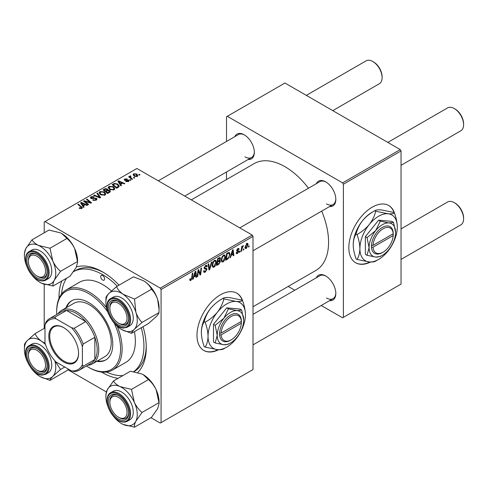 <?xml version="1.0" encoding="UTF-8"?>
<svg xmlns="http://www.w3.org/2000/svg" width="488" height="488" viewBox="0 0 488 488"><rect width="100%" height="100%" fill="white"/><g stroke="black" fill="none" stroke-linecap="round" stroke-linejoin="round"><path stroke-width="0.73" d="M242.737 301.163A33.056 19.087 120 0 0 236.875 293.209A33.056 19.087 120 0 0 220.35 294.85A33.056 19.087 120 0 0 198.756 323.977A33.056 19.087 120 0 0 203.819 350.463A33.056 19.087 120 0 0 218.709 349.707M242.243 300.419A33.056 19.087 120 0 0 236.717 293.123M316.334 183.677A14.323 8.272 60 0 1 325.697 181.847L325.697 181.847A14.323 8.272 60 0 1 335.829 199.391A14.323 8.272 60 0 1 329.553 206.583M326.094 182.085A13.225 7.631 -120 0 0 319.866 181.64L239.785 227.872M234.838 136.628A14.323 8.272 60 0 1 244.207 134.798L244.207 134.798A14.323 8.272 60 0 1 254.333 152.335A14.323 8.272 60 0 1 248.063 159.533M244.604 135.036A13.225 7.631 -120 0 0 238.376 134.59L158.295 180.822M316.334 277.782A14.323 8.272 60 0 1 325.697 275.946L325.697 275.946A14.323 8.272 60 0 1 335.829 293.489A14.323 8.272 60 0 1 329.553 300.681M326.094 276.184A13.225 7.631 -120 0 0 319.866 275.744L253.01 314.339M118.066 378.352A61.702 35.624 60 0 1 102.645 372.704A61.702 35.624 60 0 1 101.577 372.07M59.024 298.369A61.702 35.624 60 0 1 61.83 280.954M76.451 266.912A61.702 35.624 60 0 1 102.645 271.944L102.645 271.944A61.702 35.624 60 0 1 119.084 285.144M103.828 272.646A58.395 33.715 -120 0 0 75.78 270.401L73.535 271.694A58.395 33.715 -120 0 1 102.645 274.64A58.395 33.715 -120 0 1 117.279 286.188M253.01 306.757L315.803 270.498A61.702 35.624 -120 0 0 321.696 211.115M308.477 188.215A61.702 35.624 -120 0 0 284.949 166.689A61.702 35.624 -120 0 0 254.102 163.632L191.308 199.885M394.603 213.488A33.056 19.087 120 0 0 388.741 205.533A33.056 19.087 120 0 0 372.21 207.168A33.056 19.087 120 0 0 350.616 236.296A33.056 19.087 120 0 0 355.685 262.782A33.056 19.087 120 0 0 370.575 262.026M394.109 212.744A33.056 19.087 120 0 0 388.582 205.442M252.229 235.057L253.01 236.405L161.077 289.482L160.296 288.134L252.229 235.057L136.921 168.488L44.213 222.016L44.213 232.788M44.213 284.254L44.213 328.375M161.077 289.482L161.077 422.632L160.296 423.078L150.963 417.691M106.372 391.943L67.966 369.776M225.456 256.834C225.468 258.829 224.675 260.507 223.077 261.867L221.912 262.001L221.21 260.22L221.955 257.005L223.571 255.12L224.791 254.998L225.456 256.834L224.834 256.474M231.202 255.376L230.531 257.481L229.915 257.835L232.447 250.076L233.142 249.679L233.886 255.541L233.319 255.871L233.136 254.26L231.202 255.376L230.794 255.145M190.875 280.46L190.064 280.582L189.808 279.112L190.381 278.703L190.326 279.276L190.912 279.703L191.656 278.087L192.309 273.25L192.888 272.92L192.211 277.922L190.875 280.46L189.765 279.813M189.911 279.038L190.912 279.703M203.569 271.023L205.296 271.395L206.406 269.699L206.259 269.236L204.777 269.016L204.136 268.01L205.661 265.46L206.79 265.289L207.26 266.363L206.686 266.893L206.412 266.094L205.643 266.204L204.704 267.644L204.917 268.083L206.589 268.29L206.973 269.315L205.259 272.151L204.021 272.377L203.569 270.999L204.136 270.59L204.399 271.548L203.575 271.072M204.216 267.363L204.917 268.083M212.066 261.842L209.688 269.516L208.962 269.931L208.126 264.118L208.699 263.788L209.413 268.772L211.456 262.196L212.066 261.842M216.391 262.068C216.404 264.063 215.611 265.74 214.012 267.101L212.841 267.235L212.14 265.454L212.89 262.239L214.506 260.354L215.726 260.232L216.391 262.068L215.769 261.708M249.173 245.818L249.045 246.794L248.477 247.123L248.593 246.153L249.173 245.818M253.01 236.405L253.01 369.55L161.077 422.632M219.746 257.511L220.497 258.506L219.746 260.476L220.43 261.354L218.862 264.221L216.672 265.478L217.599 258.652L220.155 257.572M219.35 260.244L220.112 260.543M193.876 276.928L193.205 279.032L192.589 279.386L195.121 271.627L195.816 271.224L196.56 277.092L195.993 277.422L195.81 275.811L193.876 276.928L193.468 276.696M198.28 272.255L197.701 276.434L197.128 276.769L198.061 269.931L198.653 269.589L200.214 274.03L200.977 268.248L201.55 267.918L200.629 274.744L200.031 275.092L198.457 270.663L198.28 272.255L197.78 271.969M237.504 253.534L236.509 253.699L236.149 252.68L236.717 252.272L237.534 252.949L238.278 251.814L236.93 251.259L236.649 250.594L237.839 248.599L238.803 248.447L239.126 249.246L238.559 249.655L237.809 249.191L237.217 250.161L238.559 250.771L238.846 251.436L237.504 253.534L236.149 252.754M236.247 252.613L237.534 252.949M238.156 251.485L236.662 250.814M238.559 249.655L237.381 248.941M236.692 250.167L237.735 250.637M228.231 258.658L225.743 260.244L226.664 253.418L229.342 252.381L229.921 254.114L228.231 258.658L227.689 258.347M248.124 244.579L246.355 248.429L245.44 248.532L245.006 247.379L246.8 243.427L247.678 243.329L248.124 244.579L247.434 244.183M243.933 248.843L243.799 249.819L243.237 250.149L243.353 249.179L243.933 248.843M241.902 249.081L241.615 251.082L241.041 251.411L241.713 246.446L242.286 246.117L242.139 247.141L243.445 245.531L241.902 249.081L241.395 248.788M240.108 251.052L239.974 252.028L239.413 252.357L239.529 251.387L240.108 251.052M130.9 180.06L130.339 180.383L129.674 179.865L130.253 179.529L130.9 180.06M134.725 177.852L134.163 178.175L133.499 177.656L134.078 177.321L134.725 177.852M108.177 187.746L108.977 186.337L113.289 186.654L114.881 188.667L114.076 189.856L109.843 189.576L108.159 187.508M121.457 185.513L120.841 185.867L117.919 181.255L118.614 180.853L124.812 183.573L124.245 183.903L122.573 183.146L120.64 184.269L121.457 185.513M109.788 192.248L107.598 193.51L103.066 189.832L105.31 188.642L107.299 188.917L107.878 190.125L109.66 190.363L110.404 191.406L109.788 192.248M107.982 189.771L107.878 190.552M100.613 197.549L99.888 197.963L93.598 195.298L94.172 194.968L99.564 197.256L96.929 193.376L97.539 193.022L100.613 197.549M81.27 208.687L80.99 207.034L77.781 204.429L78.354 204.1L82.381 207.772L81.874 208.449L79.105 208.083L79.605 207.711L81.27 208.059L81.539 207.699L81.539 208.608M88.627 204.466L88.053 204.795L83.527 201.111L84.125 200.763L90.317 202.538L86.449 199.427L87.023 199.092L91.555 202.776L90.957 203.124L84.766 201.361L88.627 204.466M160.296 288.134L44.987 221.564M84.131 207.064L83.515 207.418L80.593 202.807L81.289 202.404L87.486 205.125L86.919 205.454L85.248 204.698L83.314 205.814L84.131 207.064M96.258 200.141L92.72 200.049L93.22 199.684L94.172 200.068L95.654 199.751L95.849 198.585L90.988 198.396L90.347 197.561L91.067 196.676L94.239 196.67L93.842 197.103L91.683 197.054L91.518 198.049L96.368 198.232L97.039 199.135L96.258 200.141M96.209 200.171L95.849 198.585M91.201 198.506L91.201 197.628L91.518 198.622M99.113 192.986L99.912 191.571L104.218 191.888L105.817 193.901L105.011 195.09L100.778 194.81L99.088 192.742M125.806 181.53L126.227 181.121L128.033 181.225L128.167 180.444L124.666 180.298L124.184 179.657L124.727 178.962L127.222 178.913L125.196 179.267L125.142 179.926L127.685 179.84L128.692 180.09L129.149 180.731L128.503 181.524L125.806 181.53M128.033 181.743L128.167 180.444M125.196 179.267L125.142 180.493M118.279 187.343L116.669 188.276L112.136 184.598L114.259 183.451L117.626 184.006L119.292 186.099L118.279 187.343M137.354 176.418L134.42 176.284L133.059 174.649L133.688 173.789L136.671 173.984L137.945 175.54L137.354 176.418M130.461 176.388L131.242 178.029L132.541 179.108L131.967 179.444L128.673 176.766L129.247 176.436L129.924 176.991L129.948 175.948L130.479 175.808L130.876 176.296L130.259 176.735L130.259 178.053M129.71 176.357L129.948 177.803M139.971 174.826L139.403 175.149L138.738 174.631L139.324 174.295L139.971 174.826M400.258 149.596L401.038 150.944L343.387 184.226L342.606 182.878L400.258 149.596L284.949 83.021L226.517 116.76L226.517 141.435M226.517 171.965L226.517 179.554M343.387 184.226L343.387 317.377L342.606 317.822L321.232 305.488M294.789 290.22L288.219 286.425M343.387 317.377L401.038 284.089L401.038 150.944M342.606 182.878L227.298 116.309M355.526 262.696A33.056 19.087 120 0 0 369.953 261.995M326.478 203.886A13.225 7.631 -120 0 0 333.09 204.539A13.225 7.631 -120 0 0 335.817 198.927M244.982 156.837A13.225 7.631 -120 0 0 251.594 157.49A13.225 7.631 -120 0 0 254.327 151.872M326.478 297.985A13.225 7.631 -120 0 0 333.09 298.644A13.225 7.631 -120 0 0 335.817 293.026M143.057 326.673A61.702 35.624 60 0 1 146.272 347.511A61.702 35.624 60 0 1 137.726 372.527M133.901 371.704L134.176 371.545A58.395 33.715 -120 0 0 146.254 346.132M203.667 350.372A33.056 19.087 120 0 0 218.093 349.676M84.125 201.599L84.125 200.763M90.317 202.947L90.317 202.538M87.023 199.897L87.023 199.092M84.766 202.117L84.766 201.361M81.289 203.899L81.289 202.404M83.314 207.095L83.314 205.814M82.118 203.899L82.984 205.271L84.534 204.374L81.459 202.996L82.118 203.899L82.118 205.216M82.984 206.576L82.984 205.271M81.459 204.167L81.459 202.996M84.534 205.112L84.534 204.374M79.605 208.425L79.605 207.711M80.026 208.614L80.026 208.016M78.354 204.893L78.354 204.1M81.679 208.547L81.679 206.796M93.22 200.306L93.22 199.684M93.391 200.373L93.391 199.787M94.172 200.58L94.172 200.068M95.654 200.422L95.654 199.751M91.067 198.439L91.067 196.676M92.22 198.732L92.22 198.207M96.368 200.074L96.368 198.232M94.172 195.542L94.172 194.968M99.564 197.823L99.564 197.256M97.539 194.291L97.539 193.022M99.912 194.2L99.912 191.571M104.218 192.614L104.218 191.888M99.979 192.967L101.376 194.499L104.414 194.694L104.963 193.858L103.596 192.18L100.528 191.949L99.979 194.261L99.979 192.967M101.376 195.096L101.376 194.499M104.414 195.346L104.414 194.694M105.31 189.277L105.31 188.642M107.299 190.826L107.299 188.917M109.66 192.321L109.66 190.363M104.17 189.93L105.585 191.076L107.201 189.881L107.201 190.881L106.756 189.259L105.146 189.368L104.17 189.93L104.17 190.729M105.585 191.876L105.585 191.076M106.116 192.303L106.116 191.51L107.647 192.748L109.538 191.296L109.538 192.394M107.647 193.486L107.647 192.748M109.239 192.565L109.074 190.68L107.317 190.814L106.116 191.51M126.227 181.731L126.227 181.121M124.727 180.334L124.727 178.962M125.52 180.548L125.52 180.078M127.685 180.31L127.685 179.84M128.692 181.408L128.692 180.09M118.614 182.347L118.614 180.853M120.64 185.544L120.64 184.269M119.45 182.347L120.31 183.72L121.86 182.829L118.785 181.444L119.45 182.347L119.45 183.665M120.31 185.031L120.31 183.72M118.785 182.622L118.785 181.444M121.86 183.561L121.86 182.829M114.259 184.11L114.259 183.451M117.626 184.714L117.626 184.006M113.24 184.696L116.711 187.514L118.431 185.983L117.022 184.311L114.869 183.86L113.24 184.696L113.24 185.495M116.711 188.252L116.711 187.514M117.437 187.831L117.437 187.093M108.977 188.966L108.977 186.337M113.289 187.38L113.289 186.654M109.031 189.021L109.031 187.569L110.441 189.265L113.478 189.46L114.027 188.624L112.661 186.947L109.593 186.715L109.044 189.027M110.441 189.862L110.441 189.265M113.478 190.106L113.478 189.46M133.688 175.765L133.688 173.789M136.671 174.728L136.671 173.984M136.86 176.626L136.097 174.308L134.157 174.088L133.803 174.625L134.926 175.918L136.86 176.125L137.183 175.619L137.183 176.504M134.926 176.522L134.926 175.918M134.078 178.114L134.078 177.321M129.247 177.229L129.247 176.436M129.924 177.778L129.924 176.991M130.479 176.375L130.479 175.808M130.253 180.322L130.253 179.529M139.324 175.088L139.324 174.295M248.551 246.507L249.045 246.794M218.221 263.849L218.862 264.221M219.179 257.743L220.497 258.506M218.996 260.525L220.43 261.354M217.569 258.835L218.063 259.116L217.776 261.245L218.697 260.714L219.618 259.921L219.935 258.86L218.929 257.884M217.282 260.964L217.776 261.245M218.398 258.189L219.033 258.555L218.063 259.116M219.935 258.86L219.033 258.555M217.178 261.763L217.666 262.044L217.355 264.35L218.978 263.38L219.862 261.666L218.825 260.641M216.867 264.069L217.355 264.35M218.234 260.982L218.868 261.354L217.666 262.044M219.862 261.666L218.868 261.354M212.182 266.039L214.012 267.101M213.335 262.465L212.707 265.161L213.195 266.411L214.055 266.338L215.824 262.324L215.342 261.025L214.488 261.098L213.335 262.465L212.902 262.215M212.164 264.85L212.707 265.161M213.933 260.781L214.488 261.098M208.834 269.022L209.688 269.516M208.742 268.382L209.413 268.772M203.575 271.182L205.259 272.151M205.68 265.454L207.26 266.363M205.558 265.521L207.254 266.503M205.088 265.881L205.643 266.204M204.161 267.65L204.826 268.034M204.155 267.692L206.973 269.315M191.717 277.642L192.211 277.922M192.784 278.788L193.205 279.032M195.914 276.714L196.56 277.092M195.176 275.439L195.81 275.811M194.938 273.707L194.187 276.013L195.731 275.122L195.389 272.158L194.938 273.707L194.523 273.469M193.773 275.775L194.187 276.013M195.017 271.944L195.389 272.158M197.207 276.153L197.701 276.434M199.458 273.591L200.214 274.03M199.69 274.207L200.629 274.744M197.994 270.395L198.457 270.663M237.924 248.551L239.126 249.246M236.771 249.905L237.217 250.161M237.345 250.57L238.846 251.436M230.11 257.237L230.531 257.481M233.24 255.169L233.886 255.541M232.501 253.894L233.136 254.26M232.264 252.156L231.513 254.461L233.057 253.571L232.715 250.612L232.264 252.156L231.849 251.918M231.099 254.224L231.513 254.461M232.343 250.393L232.715 250.612M226.719 258.945L227.353 259.317M229.299 253.754L229.921 254.114M227.127 253.882L226.42 259.116L227.152 258.695C228.652 257.67 229.384 256.237 229.354 254.4L228.665 253.101L227.127 253.882L226.639 253.601M225.932 258.835L226.42 259.116M227.939 252.68L228.957 253.156L228.036 252.625M221.247 260.805L223.077 261.867M222.4 257.231L221.772 259.927L222.26 261.178L223.12 261.104L224.889 257.091L224.407 255.791L223.553 255.864L222.4 257.231L221.967 256.981M221.229 259.61L221.772 259.927M222.998 255.547L223.553 255.864M245.019 247.654L246.355 248.429M246.568 243.579L247.257 243.976L246.775 244.012L245.574 246.983L246.361 247.855L247.556 244.903L246.342 243.762M245.049 246.678L245.574 246.983M245.006 247.398L246.361 247.855M243.311 249.533L243.799 249.819M241.127 250.795L241.615 251.082M241.658 246.861L242.139 247.141M242.64 246.037L243.219 246.373M242.56 246.178L242.939 246.391M239.486 251.741L239.974 252.028M119.237 323.538L118.456 323.087A12.121 6.997 -120 0 0 127.026 318.139A12.121 6.997 -120 0 0 118.456 303.292A12.121 6.997 -120 0 0 109.885 308.239A12.121 6.997 -120 0 0 118.456 323.087L119.237 323.538A13.225 7.631 60 0 0 125.849 324.191A13.225 7.631 -120 0 0 128.576 318.572A13.225 7.631 60 0 1 125.849 324.191A13.225 7.631 -120 0 1 123.104 324.801A13.225 7.631 -120 0 1 118.84 323.294M455.03 108.977L454.249 108.525L455.03 108.977A12.121 6.997 60 0 1 463.6 123.818L463.6 124.721A13.225 7.631 -120 0 0 454.249 108.525L454.249 108.525A13.225 7.631 -120 0 0 447.642 107.872L387.814 142.411M401.038 165.31L460.861 130.772A13.225 7.631 -120 0 0 463.6 124.721M109.885 308.239L109.885 307.342A13.225 7.631 60 0 1 112.624 301.291A13.225 7.631 60 0 1 118.858 301.73A13.225 7.631 -120 0 0 115.369 300.681A13.225 7.631 -120 0 0 112.624 301.291A13.225 7.631 -120 0 0 109.898 307.806M455.03 203.075L454.249 202.63L455.03 203.075A12.121 6.997 60 0 1 463.6 217.922L463.6 218.819A13.225 7.631 -120 0 0 454.249 202.63L454.249 202.63A13.225 7.631 -120 0 0 447.642 201.971L401.038 228.878M401.038 259.415L460.861 224.876A13.225 7.631 -120 0 0 463.6 218.819M119.237 417.636L118.456 417.185A12.121 6.997 -120 0 0 127.026 412.238A12.121 6.997 -120 0 0 118.456 397.397A12.121 6.997 -120 0 0 109.885 402.344A12.121 6.997 -120 0 0 118.456 417.185L119.237 417.636A13.225 7.631 60 0 0 125.849 418.289A13.225 7.631 -120 0 0 128.576 412.677A13.225 7.631 60 0 1 125.849 418.289L125.849 418.289A13.225 7.631 -120 0 1 118.84 417.399M109.885 402.344L109.885 401.441A13.225 7.631 60 0 1 112.624 395.39A13.225 7.631 60 0 1 118.858 395.835A13.225 7.631 -120 0 0 112.624 395.39A13.225 7.631 -120 0 0 109.898 401.911M332.767 110.63L379.365 83.722A13.225 7.631 -120 0 0 382.104 77.671L382.104 76.768A12.121 6.997 60 0 0 373.534 61.927L372.759 61.476A13.225 7.631 -120 0 0 366.146 60.823L306.324 95.361M37.741 276.483L36.966 276.037A12.121 6.997 -120 0 0 45.537 271.09A12.121 6.997 -120 0 0 36.966 256.243A12.121 6.997 -120 0 0 28.395 261.19A12.121 6.997 -120 0 0 36.966 276.037L37.741 276.483A13.225 7.631 60 0 0 44.353 277.141A13.225 7.631 -120 0 0 47.086 271.523A13.225 7.631 60 0 1 44.353 277.141A13.225 7.631 -120 0 1 37.344 276.245M28.395 261.19L28.395 260.293A13.225 7.631 60 0 1 31.134 254.242A13.225 7.631 60 0 1 37.362 254.681A13.225 7.631 -120 0 0 31.134 254.242A13.225 7.631 -120 0 0 28.402 260.757M382.104 77.671A13.225 7.631 -120 0 0 372.759 61.476L373.534 61.927M37.741 370.587L36.966 370.136A12.121 6.997 -120 0 0 45.537 365.189A12.121 6.997 -120 0 0 36.966 350.347A12.121 6.997 -120 0 0 28.395 355.295A12.121 6.997 -120 0 0 36.966 370.136L37.741 370.587A13.225 7.631 60 0 0 44.353 371.24A13.225 7.631 -120 0 0 47.086 365.628A13.225 7.631 60 0 1 44.353 371.24A13.225 7.631 -120 0 1 41.608 371.85A13.225 7.631 -120 0 1 37.344 370.349M28.395 355.295L28.395 354.392A13.225 7.631 60 0 1 31.134 348.34A13.225 7.631 60 0 1 37.362 348.786A13.225 7.631 -120 0 0 33.873 347.73A13.225 7.631 -120 0 0 31.134 348.34A13.225 7.631 -120 0 0 28.402 354.855M143.289 280.63A22.174 12.804 60 0 1 143.387 280.691A22.174 12.804 60 0 1 144.912 281.655C147.98 283.888 150.176 286.425 151.493 289.268L134.529 299.065L123.092 294.246C120.024 292.013 117.828 289.469 116.51 286.633L108.818 293.495C107.061 295.362 106.116 296.716 105.981 297.558L105.896 302.34A22.174 12.804 60 0 1 108.818 293.495A22.174 12.804 60 0 1 123.092 294.246A22.174 12.804 60 0 1 135.853 312.143L134.529 299.065M116.51 286.633L133.474 276.836L143.313 280.649L144.912 281.655A22.174 12.804 60 0 1 157.667 299.547L159.07 309.63L158.984 312.625C158.862 313.455 157.917 314.809 156.148 316.694L148.456 323.556L131.492 333.347C131.614 332.523 132.559 331.169 134.328 329.284A22.174 12.804 60 0 1 128.063 331.62A22.174 12.804 60 0 1 121.573 329.498A22.174 12.804 60 0 1 120.054 328.534A22.174 12.804 60 0 1 112.643 321.116M122.647 326.259A14.323 8.272 60 0 1 109.239 312.704A14.323 8.272 60 0 1 114.271 300.126A14.323 8.272 60 0 1 118.456 301.493A14.323 8.272 60 0 1 128.588 319.036A14.323 8.272 60 0 1 122.647 326.259M127.191 327.235L129.838 325.703A16.525 9.54 -120 0 0 131.18 309.252A16.525 9.54 -120 0 0 116.742 296.314A16.525 9.54 -120 0 0 113.314 297.076L110.66 298.607A16.525 9.54 60 0 1 114.088 297.845A16.525 9.54 60 0 1 128.533 310.783A16.525 9.54 60 0 1 127.191 327.235L123.531 328.052C112.24 328.278 101.004 303.164 110.66 298.607M158.984 312.625L142.02 322.422C139.324 319.634 137.268 316.206 135.853 312.143A22.174 12.804 -120 0 1 134.328 329.284L142.02 322.422M121.713 329.577L131.492 333.347M151.493 289.268C154.19 292.056 156.245 295.484 157.667 299.547A22.174 12.804 60 0 1 159.07 307.849L159.07 309.63M108.684 314.26A22.174 12.804 60 0 1 107.299 310.636A22.174 12.804 60 0 1 105.896 302.34M143.252 374.711A22.174 12.804 60 0 1 143.387 374.79A22.174 12.804 60 0 1 149.877 380.158A22.174 12.804 60 0 1 156.148 389.729L158.984 402.673L142.02 412.47C138.867 409.749 136.304 406.37 134.328 402.325L131.492 389.381L120.054 386.594C116.98 385.069 114.79 383.208 113.472 381.006L107.299 389.76L105.896 394.658L105.896 396.439A22.174 12.804 60 0 1 107.299 389.76A22.174 12.804 60 0 1 120.054 386.594A22.174 12.804 60 0 1 134.328 402.325A22.174 12.804 60 0 1 135.853 421.223L142.02 412.47M113.472 381.006L130.43 371.209L141.868 373.997L143.313 374.747L148.456 379.585C151.609 382.305 154.171 385.685 156.148 389.729A22.174 12.804 60 0 1 159.07 401.953L159.07 403.735L157.667 408.627L151.493 417.386L134.529 427.177C134.188 425.75 134.627 423.761 135.853 421.223A22.174 12.804 -120 0 1 123.092 424.389A22.174 12.804 60 0 1 121.573 423.596A22.174 12.804 60 0 1 115.089 418.234A22.174 12.804 60 0 1 112.643 415.221M121.683 423.663L123.092 424.389L134.529 427.177M114.271 415.52A14.323 8.272 60 0 1 108.562 399.099A14.323 8.272 60 0 1 118.456 395.597A14.323 8.272 60 0 1 122.647 399.062A14.323 8.272 60 0 1 128.588 413.141A14.323 8.272 60 0 1 114.271 415.52M127.191 421.333L129.838 419.808A16.525 9.54 -120 0 0 126.41 396A16.525 9.54 -120 0 0 113.314 391.181L110.66 392.706A16.525 9.54 60 0 1 123.763 397.525A16.525 9.54 60 0 1 127.191 421.333C123.098 423.218 118.633 421.638 113.796 416.581C106.597 408.993 104.627 395.774 110.66 392.706M148.456 379.585L131.492 389.381M158.984 402.673L159.07 403.735M108.684 408.358A22.174 12.804 60 0 1 105.896 396.439M38.558 245.44A22.174 12.804 60 0 1 46.567 251.601A22.174 12.804 60 0 1 52.838 261.171L49.996 248.227L38.558 245.44C35.49 243.915 33.294 242.054 31.976 239.852L25.803 248.606L24.4 253.504L24.4 255.285A22.174 12.804 60 0 1 25.803 248.606A22.174 12.804 -120 0 1 38.558 245.44M41.157 257.908A14.323 8.272 60 0 1 47.092 271.987A14.323 8.272 60 0 1 32.775 274.366A14.323 8.272 60 0 1 27.066 257.951A14.323 8.272 60 0 1 36.966 254.443A14.323 8.272 60 0 1 41.157 257.908M44.914 254.846A16.525 9.54 -120 0 0 31.818 250.027L29.17 251.558A16.525 9.54 60 0 1 42.267 256.377A16.525 9.54 60 0 1 45.695 280.185L48.343 278.654A16.525 9.54 -120 0 0 44.914 254.846M31.976 239.852L48.94 230.061L60.378 232.849L61.823 233.599L66.96 238.437L49.996 248.227M66.96 238.437C70.113 241.157 72.681 244.537 74.652 248.581L77.488 261.525L60.53 271.316C57.37 268.595 54.808 265.216 52.838 261.171A22.174 12.804 60 0 1 54.357 280.075L60.53 271.316M77.488 261.525L77.574 262.581L76.171 267.479L69.998 276.232L53.04 286.029C52.692 284.596 53.131 282.613 54.357 280.075A22.174 12.804 60 0 1 41.602 283.241L53.04 286.029M40.193 282.509L41.602 283.241A22.174 12.804 60 0 1 40.083 282.448A22.174 12.804 60 0 1 31.153 274.067M61.756 233.557A22.174 12.804 60 0 1 61.897 233.642A22.174 12.804 60 0 1 74.652 248.581A22.174 12.804 60 0 1 77.574 260.799L77.574 262.581M27.194 267.211A22.174 12.804 60 0 1 24.4 255.285M24.4 349.39A22.174 12.804 -120 0 1 27.328 340.545A22.174 12.804 60 0 1 33.593 338.215A22.174 12.804 60 0 1 41.602 341.301C38.528 339.062 36.332 336.525 35.014 333.682L27.328 340.545C25.571 342.411 24.62 343.765 24.485 344.607L24.4 349.39A22.174 12.804 -120 0 0 25.803 357.692A22.174 12.804 60 0 0 27.194 361.309M32.775 347.175A14.323 8.272 60 0 1 36.966 348.548A14.323 8.272 60 0 1 47.092 366.091A14.323 8.272 60 0 1 41.157 373.308A14.323 8.272 60 0 1 27.743 359.754A14.323 8.272 60 0 1 32.775 347.175M35.246 343.363A16.525 9.54 -120 0 0 31.818 344.131L29.17 345.656A16.525 9.54 60 0 1 32.598 344.894A16.525 9.54 60 0 1 47.037 357.832A16.525 9.54 60 0 1 45.695 374.284L48.343 372.753A16.525 9.54 -120 0 0 49.684 356.301A16.525 9.54 -120 0 0 35.246 343.363M44.987 327.924L35.014 333.682M45.073 343.29L41.602 341.301A22.174 12.804 60 0 1 45.482 344.565M64.764 367.025L60.53 369.471L54.967 360.894M68.601 369.239L66.96 370.605L49.996 380.402C50.118 379.572 51.063 378.218 52.838 376.34L60.53 369.471M40.217 376.626L49.996 380.402M54.802 360.699A22.174 12.804 60 0 1 52.838 376.34A22.174 12.804 60 0 1 40.083 376.547A22.174 12.804 60 0 1 38.558 375.583A22.174 12.804 60 0 1 31.153 368.172M102.645 275.543A2.757 1.592 -120 0 0 101.266 275.403A2.757 1.592 -120 0 0 100.845 277.611A2.757 1.592 -120 0 0 102.645 280.039A2.757 1.592 -120 0 0 104.017 280.173A2.757 1.592 -120 0 0 104.444 277.971A2.757 1.592 -120 0 0 102.645 275.543M96.716 361.37A34.154 19.721 -120 0 0 105.695 359.998A34.154 19.721 -120 0 0 110.935 332.627A34.154 19.721 -120 0 0 88.621 302.529A34.154 19.721 -120 0 0 71.541 300.84A34.154 19.721 -120 0 0 65.862 307.934M71.937 300.62A34.154 19.721 -120 0 0 66.642 307.483M86.492 365.994A45.177 26.084 -120 0 0 88.621 367.305A45.177 26.084 -120 0 0 117.175 363.438A45.177 26.084 -120 0 0 114.216 323.129M107.726 311.893A45.177 26.084 -120 0 0 88.621 293.532A45.177 26.084 -120 0 0 56.675 311.978A45.177 26.084 -120 0 0 56.748 314.467M89.395 367.751L88.621 367.305L89.395 367.751A46.275 26.718 60 0 0 112.533 370.044L125.782 362.401A46.275 26.718 -120 0 0 134.42 331.657M56.675 311.978L56.675 311.076A46.275 26.718 60 0 1 66.258 289.89A46.275 26.718 60 0 1 89.395 292.184A46.275 26.718 60 0 1 106.488 307.611M117.303 326.344A46.275 26.718 60 0 1 112.533 370.044M111.423 290.994A46.275 26.718 -120 0 0 102.645 284.534A46.275 26.718 -120 0 0 79.507 282.247L66.258 289.89M106.555 372.045A58.395 33.715 -120 0 0 122.891 375.565M133.706 371.667A58.395 33.715 -120 0 0 141.252 327.71M57.974 313.76A30.854 17.812 60 0 1 61.506 310.447L73.975 303.249A30.854 17.812 60 0 1 89.395 304.78A30.854 17.812 60 0 1 109.55 331.962A30.854 17.812 60 0 1 104.822 356.685L92.36 363.883A30.854 17.812 60 0 1 87.718 365.286M66.655 278.166A58.395 33.715 -120 0 0 61.537 294.069M97.496 360.919A34.154 19.721 -120 0 0 106.079 359.766M48.806 336.22A21.045 12.151 60 0 1 63.69 327.631A21.045 12.151 60 0 1 78.568 353.404A21.045 12.151 60 0 1 63.69 361.992A21.045 12.151 60 0 1 48.806 336.22M63.922 327.765A20.386 11.767 -120 0 0 53.961 326.887A20.386 11.767 -120 0 0 49.739 336.22A20.386 11.767 -120 0 0 58.639 356.734A20.386 11.767 -120 0 0 74.347 362.194A20.386 11.767 -120 0 0 78.568 353.129M61.506 310.447A30.854 17.812 60 0 1 85.278 318.713A30.854 17.812 60 0 1 98.747 349.762A30.854 17.812 60 0 1 92.36 363.883M82.387 364.603L83.167 366.287A29.75 17.178 60 0 1 79.343 370.124L91.03 363.377A29.75 17.178 -120 0 0 94.849 359.54A29.75 17.178 -120 0 0 97.191 349.762A29.75 17.178 -120 0 0 94.849 337.281A29.75 17.178 -120 0 0 85.79 321.586L66.514 310.459A29.75 17.178 -120 0 0 61.281 311.85L49.593 318.597A29.75 17.178 60 0 1 54.827 317.206L55.894 318.725A28.646 16.537 -120 0 0 44.987 325.02L44.987 343.015A28.646 16.537 -120 0 0 55.894 361.907L71.48 370.898A28.646 16.537 -120 0 0 82.387 364.603L82.387 346.608A28.646 16.537 -120 0 0 71.48 327.716L55.894 318.725M71.48 327.716L74.103 328.332L85.79 321.586A29.75 17.178 -120 0 0 66.514 310.459L54.827 317.206M83.167 366.287L94.849 359.54L94.849 337.281L83.167 344.028L82.387 346.608M44.987 325.02L45.768 322.44A29.75 17.178 60 0 1 49.593 318.597M79.343 370.124A29.75 17.178 60 0 1 74.103 371.514L71.48 370.898M74.103 328.332A29.75 17.178 60 0 1 83.167 344.028M241.353 321.403L221.155 333.066L219.569 333.078L219.6 334.866A15.427 8.906 120 0 0 230.476 340.276L231.257 339.831A14.323 8.272 120 0 0 241.353 323.202L241.353 321.403A14.323 8.272 120 0 0 231.257 316.438A14.323 8.272 120 0 0 221.155 333.066M241.359 320.5A15.427 8.906 120 0 0 230.476 315.089A15.427 8.906 120 0 0 219.6 333.066L219.569 333.078M243.719 320.036A18.733 10.815 120 0 0 237.101 310.618A18.733 10.815 120 0 0 223.858 318.261A18.733 10.815 120 0 0 217.233 335.329A18.733 10.815 120 0 0 223.858 344.754A18.733 10.815 120 0 0 237.101 337.104A18.733 10.815 120 0 0 243.719 320.036L241.676 310.026L237.101 310.618L228.427 308.843L223.858 318.261L215.184 325.319L217.233 335.329L215.184 342.979L223.858 344.754L228.427 344.162L229.702 343.4M215.184 342.979L213.494 342.003L213.494 324.343L226.737 307.867L239.98 309.05L241.676 310.026M228.427 308.843L226.737 307.867M215.184 325.319L213.494 324.343M223.846 298.924C222.741 303.585 220.588 308.019 217.386 312.222A26.444 15.268 120 0 0 208.041 336.317A26.444 15.268 120 0 0 217.386 349.621A26.444 15.268 120 0 0 236.088 338.825A26.444 15.268 120 0 0 245.434 314.73A26.444 15.268 120 0 0 236.088 301.425A26.444 15.268 120 0 0 217.386 312.222C213.994 316.242 209.913 319.567 205.149 322.184L204.234 321.653C205.332 316.993 207.485 312.558 210.688 308.355C214.079 304.335 218.16 301.011 222.931 298.394C224.035 297.613 226.188 297.332 229.384 297.558L241.627 300.065L242.542 300.596C241.438 301.377 239.291 301.657 236.088 301.425L223.846 298.924L222.931 298.394M205.149 322.184C206.961 327.143 207.925 331.852 208.041 336.317C207.925 340.661 206.961 344.26 205.149 347.114L217.386 349.621C220.564 349.847 222.711 349.573 223.846 348.786L225.645 347.706M205.149 347.114L204.234 346.59C202.416 341.63 201.452 336.915 201.337 332.45C201.452 328.113 202.416 324.514 204.234 321.653M245.434 314.73C245.318 310.252 244.354 305.543 242.542 300.596M210.688 308.355A26.444 15.268 120 0 0 201.337 332.45M219.6 334.866L221.155 334.866L241.353 323.202M221.155 334.866A14.323 8.272 120 0 0 231.257 339.831M240.608 321.836L241.383 322.287M373.021 247.184L393.218 235.527L393.218 232.825A15.427 8.906 120 0 0 382.342 227.414A15.427 8.906 120 0 0 371.459 245.391L371.435 247.202L373.021 247.184A14.323 8.272 120 0 0 383.117 252.15A14.323 8.272 120 0 0 393.218 235.527M371.459 247.184A15.427 8.906 120 0 0 382.342 252.601L383.117 252.15M380.292 221.162L375.717 230.586L367.043 237.638L369.093 247.654A18.733 10.815 120 0 0 375.717 257.072A18.733 10.815 120 0 0 388.96 249.429A18.733 10.815 120 0 0 395.585 232.361L393.535 222.345L388.96 222.937L380.292 221.162L378.603 220.186L365.353 236.662L365.353 254.321L367.043 255.297L375.717 257.072L380.292 256.481L381.567 255.718M393.535 222.345L391.846 221.369L378.603 220.186M367.043 237.638L365.353 236.662M395.585 232.361A18.733 10.815 120 0 0 388.96 222.937A18.733 10.815 120 0 0 375.717 230.586A18.733 10.815 120 0 0 369.093 247.654L367.043 255.297M387.948 251.149A26.444 15.268 120 0 0 397.299 227.054A26.444 15.268 120 0 0 387.948 213.75A26.444 15.268 120 0 0 369.251 224.547A26.444 15.268 120 0 0 359.9 248.642A26.444 15.268 120 0 0 369.251 261.946A26.444 15.268 120 0 0 387.948 251.149M374.79 210.718C375.894 209.931 378.048 209.657 381.25 209.883L393.493 212.39L394.408 212.914C393.304 213.701 391.15 213.976 387.948 213.75L375.705 211.243L374.79 210.718C370.026 213.335 365.945 216.654 362.553 220.68C359.351 224.883 357.198 229.311 356.094 233.978L357.009 234.508C358.82 239.468 359.784 244.177 359.9 248.642C359.784 252.985 358.82 256.584 357.009 259.439L356.094 258.908C354.282 253.949 353.318 249.24 353.202 244.775C353.318 240.431 354.282 236.832 356.094 233.978M375.705 211.243C374.607 215.909 372.454 220.344 369.251 224.547C365.854 228.567 361.779 231.885 357.009 234.508M357.009 259.439L369.251 261.946C372.423 262.172 374.577 261.897 375.705 261.111L377.511 260.031M397.299 227.054C397.183 222.577 396.219 217.868 394.408 212.914M353.202 244.775A26.444 15.268 -60 0 1 362.553 220.68A26.444 15.268 120 0 1 372.991 211.792M393.218 232.825L393.218 233.728L373.021 245.385L371.435 245.403M393.218 233.728A14.323 8.272 120 0 0 383.117 228.762A14.323 8.272 120 0 0 373.021 245.385M392.468 234.161L393.249 234.606M86.925 202.032L86.925 201.526M88.956 202.581L88.956 202.087M85.882 203.026L85.882 202.209M93.763 198.573L93.763 197.969M97.948 197.14L97.948 196.536M104.462 189.759L104.462 189.027M106.506 191.278L106.506 190.546M108.708 192.87L108.708 192.138M126.343 180.487L126.343 180.011M113.491 184.549L113.491 183.811M131.242 178.852L131.242 178.029M208.516 266.826L209.224 267.235M204.161 268.333L205.46 269.077M198.561 271.047L199.397 271.529M199.019 272.438L199.928 272.963M227.316 253.04L227.951 253.406M123.098 327.661A15.866 9.162 -120 0 0 128.673 313.729A15.866 9.162 -120 0 0 113.82 298.717A15.866 9.162 -120 0 0 108.244 312.649A15.866 9.162 -120 0 0 123.098 327.661M113.82 416.404A15.866 9.162 -120 0 0 128.673 418.545A15.866 9.162 -120 0 0 123.098 398.178A15.866 9.162 -120 0 0 108.244 396.036A15.866 9.162 -120 0 0 113.82 416.404M41.608 257.024A15.866 9.162 -120 0 0 26.748 254.882A15.866 9.162 -120 0 0 32.324 275.256A15.866 9.162 -120 0 0 47.177 277.397A15.866 9.162 -120 0 0 41.608 257.024M32.324 345.766A15.866 9.162 -120 0 0 26.748 359.705A15.866 9.162 -120 0 0 41.608 374.717A15.866 9.162 -120 0 0 47.177 360.778A15.866 9.162 -120 0 0 32.324 345.766M104.963 193.858L104.963 195.115M128.411 180.767L128.411 181.579M124.928 179.614L124.928 180.426M118.431 185.983L118.431 187.252M114.027 188.624L114.027 189.881M133.803 174.625L133.803 175.863M215.342 261.025L214.348 260.452M213.195 266.411L212.158 265.808M206.412 266.094L205.491 265.564M204.869 268.058L204.161 267.656M190.503 279.752L189.783 279.337M238.345 249.112L237.662 248.715M237.333 250.564L236.686 250.191M224.407 255.791L223.412 255.218M222.26 261.178L221.223 260.574M253.01 250.777L333.09 204.539M333.09 298.644L253.01 344.876M251.594 157.49L184.739 196.091M29.17 251.558C23.131 254.62 25.101 267.845 32.3 275.427C37.137 280.484 41.602 282.07 45.695 280.185M29.17 345.656C19.508 350.219 30.75 375.333 42.035 375.107L45.695 374.284"/></g></svg>

